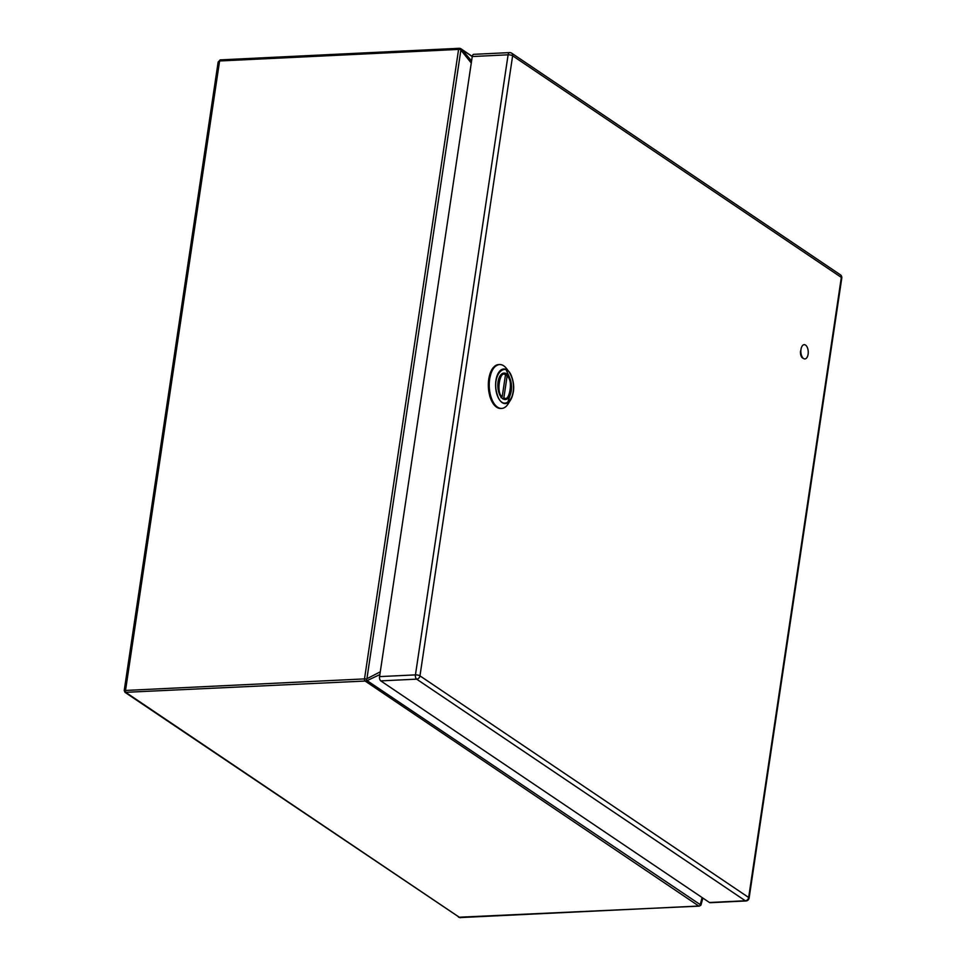 <?xml version="1.0" encoding="UTF-8"?>
<svg xmlns="http://www.w3.org/2000/svg" width="966" height="966" viewBox="0 0 966 966"><rect width="100%" height="100%" fill="white"/><g stroke="black" fill="none" stroke-linecap="round" stroke-linejoin="round"><path stroke-width="1.45" d="M380.761 680.885A3.345 1.727 -92.8 0 1 379.566 676.611L415.44 674.884L508.104 54.808A3.345 1.026 -171.5 0 1 512.632 55.799A3.345 2.669 -56 0 0 511.642 53.166L840.348 274.779A3.345 2.669 124 0 1 841.338 277.411A3.345 1.026 -171.5 0 1 841.784 278.051L749.109 898.114A3.345 1.026 -171.5 0 0 748.662 897.486L841.338 277.411L512.632 55.799L419.969 675.862L748.662 897.486A3.345 2.669 -56 0 1 745.329 900.771A3.345 1.727 87.2 0 0 745.969 900.964L710.095 902.703A3.345 1.727 -92.8 0 1 709.467 902.51L745.329 900.771L416.636 679.146L380.761 680.885L709.467 902.51M510.241 52.792A3.345 1.727 87.2 0 0 509.613 52.599A3.345 1.727 87.2 0 0 508.104 54.808L472.241 56.547L379.566 676.611M471.275 62.983L460.408 49.544L461.072 48.916L472.229 56.596A3.345 1.727 -92.8 0 1 473.738 54.337L509.613 52.599A3.345 3.345 0 0 1 511.642 53.166M800.56 350.972A5.47 2.826 87.2 0 0 803.205 358.253M803.543 358.507A7.136 3.683 -92.8 0 1 800.862 350.67A7.136 3.683 -92.8 0 1 804.195 344.669A7.136 3.683 -92.8 0 1 808.228 351.612A7.136 3.683 -92.8 0 1 804.883 358.929A7.136 3.683 -92.8 0 1 803.543 358.507M498.697 391.955A13.246 6.834 -92.8 0 1 504.035 373.057A13.246 6.834 -92.8 0 1 511.509 385.953A13.246 6.834 -92.8 0 1 505.315 399.513A13.246 6.834 -92.8 0 1 498.697 391.955M496.971 393.585C502.115 413.846 518.392 398.463 512.391 378.998C507.247 358.736 490.97 374.12 496.971 393.585L496.995 393.657M506.607 368.65A21.976 11.351 87.2 0 0 499.555 364.544A21.976 11.351 87.2 0 0 490.68 395.879A21.976 11.351 87.2 0 0 501.68 408.425A21.976 11.351 87.2 0 0 508.297 403.655L510.64 399.839A17.34 8.96 87.2 0 0 512.415 378.877A17.34 8.96 87.2 0 0 509.311 372.224A17.34 8.96 87.2 0 0 498.347 373.021A17.34 8.96 87.2 0 0 496.765 393.79A17.34 8.96 87.2 0 0 510.64 399.839C514.902 390.409 514.455 381.196 509.311 372.224L506.607 368.65M505.46 374.965L507.126 376.04L503.89 397.654L502.682 398.861M506.256 374.929L507.126 376.04C513.393 378.551 509.698 403.293 503.89 397.654M505.472 374.917L504.602 373.818L505.472 374.917L502.235 396.543C495.969 394.031 499.663 369.29 505.472 374.917M501.028 397.75L502.235 396.543M699.553 905.867A1.678 0.869 -92.8 0 1 699.118 906.132A1.678 0.869 -92.8 0 1 698.804 906.036L365.112 681.042L125.025 692.356L124.216 690.521L218.159 61.981L220.345 59.868A1.678 0.869 87.2 0 0 219.596 60.979L125.52 690.485A1.678 0.869 87.2 0 0 126.111 692.61L459.816 917.603L125.025 692.356M124.674 690.485L364.508 678.905L458.584 49.411L219.596 60.979L218.449 63.08M701.183 904.345L702.85 898.042L701.075 904.731L700.398 905.371L700.229 904.611L702.101 897.547M701.364 903.536L700.398 905.371A2.789 2.222 -56 0 1 698.804 906.036L459.816 917.603A1.678 0.869 87.2 0 0 460.13 917.7L460.13 917.7A1.678 0.869 87.2 0 0 460.432 917.567M366.706 680.378L366.331 679.05A2.789 0.857 8.5 0 0 364.508 678.905A1.678 0.869 -92.8 0 0 365.112 681.042A2.789 2.222 -56 0 0 366.706 680.378L700.229 904.611M366.331 679.05L380.29 671.805M415.44 674.884A3.345 1.727 87.2 0 0 416.636 679.146A3.345 2.669 124 0 0 419.969 675.862A3.345 1.026 -171.5 0 0 415.44 674.884M499.555 364.544L498.661 364.58A21.976 11.351 87.2 0 0 489.786 395.915A21.976 11.351 87.2 0 0 500.786 408.473L501.68 408.425M491.996 369.423L488.289 384.082L489.726 395.855L493.686 404.295M507.536 403.003L510.362 394.442M509.432 377.211L505.918 369.374M506.86 375.146C512.173 380.387 513.127 397.461 504.264 399.151A12.824 6.629 -92.8 0 1 503.383 399.079M502.151 373.685A12.824 6.629 -92.8 0 1 503.02 373.528A12.824 6.629 -92.8 0 1 504.602 373.818M220.659 59.964A1.678 0.869 87.2 0 0 220.345 59.868L459.345 48.3A1.678 0.869 -92.8 0 1 459.659 48.397A2.789 2.222 -56 0 1 460.83 48.711L472.253 56.414M460.408 49.544A2.789 0.857 8.5 0 0 458.584 49.411A1.678 0.869 -92.8 0 1 459.345 48.3L460.83 48.711A2.789 2.222 -56 0 1 461.072 48.916M379.88 674.57L367.648 680.378M461.917 49.64L471.577 60.943M460.782 50.715L367.008 678.108M841.784 278.051A3.345 3.345 0 0 0 840.348 274.779M745.969 900.964A3.345 3.345 0 0 0 749.109 898.114M500.786 408.473C495.92 408.292 492.225 404.102 489.702 395.891C486.61 378.587 489.593 368.155 498.661 364.58M504.964 373.878L502.356 373.564M504.264 399.151L503.6 399.175M700.761 905.396L699.118 906.132L458.572 917.241"/></g></svg>
